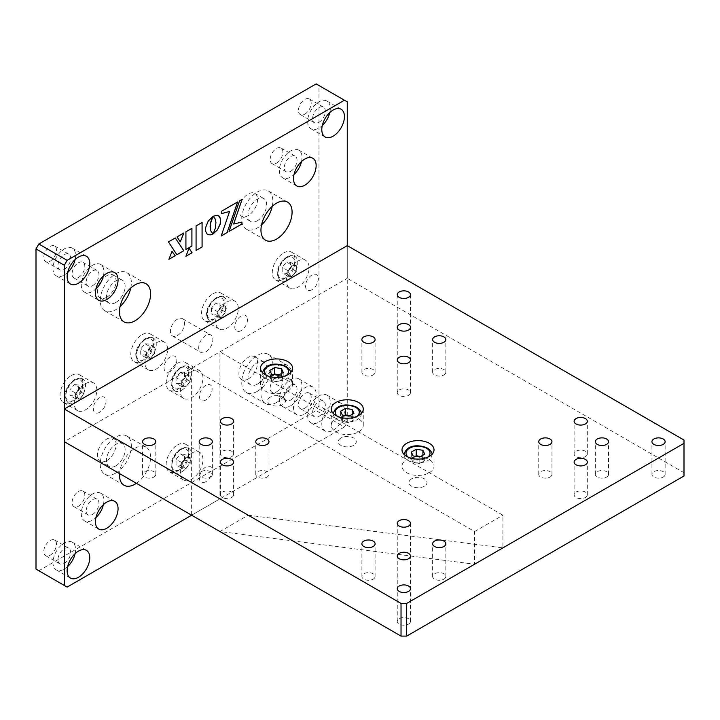<?xml version="1.0" encoding="UTF-8"?>
<svg xmlns="http://www.w3.org/2000/svg" width="720" height="720" viewBox="0 0 720 720"><rect width="100%" height="100%" fill="white"/><g stroke="black" fill="none" stroke-linecap="round" stroke-linejoin="round"><path stroke-width="0.54" stroke-dasharray="3.6 2.7" d="M205.785 351.837A10.008 5.778 120 0 0 212.319 343.017A10.008 5.778 120 0 0 210.78 334.998A10.008 5.778 120 0 0 205.785 335.493A10.008 5.778 120 0 0 199.242 344.313A10.008 5.778 120 0 0 200.781 352.332A10.008 5.778 120 0 0 205.785 351.837M177.489 335.493A10.008 5.778 120 0 0 184.023 326.682A10.008 5.778 120 0 0 182.484 318.663A10.008 5.778 120 0 0 177.489 319.158A10.008 5.778 120 0 0 170.946 327.978A10.008 5.778 120 0 0 172.485 335.988A10.008 5.778 120 0 0 177.489 335.493M142.11 334.674A16.011 9.243 -60 0 1 150.12 333.882A16.011 9.243 -60 0 1 152.568 346.716A16.011 9.243 -60 0 1 142.11 360.819A16.011 9.243 -60 0 1 134.109 361.611A16.011 9.243 -60 0 1 131.652 348.786A16.011 9.243 -60 0 1 142.11 334.674M156.258 342.846A16.011 9.243 -60 0 1 164.268 342.054A16.011 9.243 -60 0 1 166.716 354.879A16.011 9.243 -60 0 1 156.258 368.991A16.011 9.243 -60 0 1 148.257 369.783A16.011 9.243 -60 0 1 145.809 356.949A16.011 9.243 -60 0 1 156.258 342.846M71.37 375.525A16.011 9.243 -60 0 1 79.371 374.724A16.011 9.243 -60 0 1 81.828 387.558A16.011 9.243 -60 0 1 71.37 401.661A16.011 9.243 -60 0 1 63.369 402.453A16.011 9.243 -60 0 1 60.912 389.628A16.011 9.243 -60 0 1 71.37 375.525M85.518 383.688A16.011 9.243 -60 0 1 93.519 382.896A16.011 9.243 -60 0 1 95.976 395.721A16.011 9.243 -60 0 1 85.518 409.833A16.011 9.243 -60 0 1 77.517 410.625A16.011 9.243 -60 0 1 75.06 397.791A16.011 9.243 -60 0 1 85.518 383.688M283.599 252.99A16.011 9.243 -60 0 1 291.6 252.198A16.011 9.243 -60 0 1 294.057 265.023A16.011 9.243 -60 0 1 283.599 279.135A16.011 9.243 -60 0 1 275.598 279.927A16.011 9.243 -60 0 1 273.141 267.102A16.011 9.243 -60 0 1 283.599 252.99M297.747 261.162A16.011 9.243 -60 0 1 305.748 260.37A16.011 9.243 -60 0 1 308.205 273.195A16.011 9.243 -60 0 1 297.747 287.298A16.011 9.243 -60 0 1 289.746 288.09A16.011 9.243 -60 0 1 287.289 275.265A16.011 9.243 -60 0 1 297.747 261.162M212.859 293.832A16.011 9.243 -60 0 1 220.86 293.04A16.011 9.243 -60 0 1 223.317 305.874A16.011 9.243 -60 0 1 212.859 319.977A16.011 9.243 -60 0 1 204.849 320.769A16.011 9.243 -60 0 1 202.401 307.944A16.011 9.243 -60 0 1 212.859 293.832M227.007 302.004A16.011 9.243 -60 0 1 235.008 301.212A16.011 9.243 -60 0 1 237.465 314.037A16.011 9.243 -60 0 1 227.007 328.14A16.011 9.243 -60 0 1 218.997 328.941A16.011 9.243 -60 0 1 216.549 316.107A16.011 9.243 -60 0 1 227.007 302.004M177.489 363.267A16.011 9.243 -60 0 1 185.49 362.475A16.011 9.243 -60 0 1 187.938 375.3A16.011 9.243 -60 0 1 177.489 389.412A16.011 9.243 -60 0 1 169.479 390.204A16.011 9.243 -60 0 1 167.031 377.379A16.011 9.243 -60 0 1 177.489 363.267M191.637 371.439A16.011 9.243 -60 0 1 199.638 370.647A16.011 9.243 -60 0 1 202.086 383.472A16.011 9.243 -60 0 1 191.637 397.575A16.011 9.243 -60 0 1 183.627 398.367A16.011 9.243 -60 0 1 181.179 385.542A16.011 9.243 -60 0 1 191.637 371.439M177.489 444.96A16.011 9.243 -60 0 1 185.49 444.159A16.011 9.243 -60 0 1 187.938 456.993A16.011 9.243 -60 0 1 177.489 471.096A16.011 9.243 -60 0 1 169.479 471.888A16.011 9.243 -60 0 1 167.031 459.063A16.011 9.243 -60 0 1 177.489 444.96M191.637 453.123A16.011 9.243 -60 0 1 199.638 452.331A16.011 9.243 -60 0 1 202.086 465.156A16.011 9.243 -60 0 1 191.637 479.268A16.011 9.243 -60 0 1 183.627 480.06A16.011 9.243 -60 0 1 181.179 467.226A16.011 9.243 -60 0 1 191.637 453.123M318.969 416.367A9 5.202 120 0 0 324.855 408.429A9 5.202 120 0 0 323.469 401.22A9 5.202 120 0 0 318.969 401.661A9 5.202 120 0 0 313.083 409.599A9 5.202 120 0 0 314.469 416.808A9 5.202 120 0 0 318.969 416.367M304.821 408.195A9 5.202 120 0 0 310.707 400.266A9 5.202 120 0 0 309.321 393.048A9 5.202 120 0 0 304.821 393.498A9 5.202 120 0 0 298.935 401.427A9 5.202 120 0 0 300.321 408.645A9 5.202 120 0 0 304.821 408.195M333.117 430.254A16.011 9.243 120 0 0 343.575 416.151A16.011 9.243 120 0 0 341.118 403.317A16.011 9.243 120 0 0 333.117 404.109A16.011 9.243 120 0 0 322.659 418.221A16.011 9.243 120 0 0 325.116 431.046A16.011 9.243 120 0 0 333.117 430.254M318.969 422.082A16.011 9.243 120 0 0 329.427 407.979A16.011 9.243 120 0 0 326.97 395.154A16.011 9.243 120 0 0 318.969 395.946A16.011 9.243 120 0 0 308.511 410.049A16.011 9.243 120 0 0 310.968 422.874A16.011 9.243 120 0 0 318.969 422.082M304.821 413.919A16.011 9.243 120 0 0 315.279 399.807A16.011 9.243 120 0 0 312.822 386.982A16.011 9.243 120 0 0 304.821 387.774A16.011 9.243 120 0 0 294.363 401.877A16.011 9.243 120 0 0 296.82 414.711A16.011 9.243 120 0 0 304.821 413.919M290.673 405.747A16.011 9.243 120 0 0 301.131 391.644A16.011 9.243 120 0 0 298.674 378.81A16.011 9.243 120 0 0 290.673 379.611A16.011 9.243 120 0 0 280.215 393.714A16.011 9.243 120 0 0 282.672 406.539A16.011 9.243 120 0 0 290.673 405.747M290.673 400.032A9 5.202 120 0 0 296.559 392.094A9 5.202 120 0 0 295.173 384.876A9 5.202 120 0 0 290.673 385.326A9 5.202 120 0 0 284.787 393.264A9 5.202 120 0 0 286.173 400.473A9 5.202 120 0 0 290.673 400.032M276.525 391.86A9 5.202 120 0 0 282.402 383.922A9 5.202 120 0 0 281.025 376.713A9 5.202 120 0 0 276.525 377.154A9 5.202 120 0 0 270.639 385.092A9 5.202 120 0 0 272.025 392.31A9 5.202 120 0 0 276.525 391.86M301.491 161.559A16.011 9.243 120 0 0 298.674 150.093A16.011 9.243 120 0 0 290.673 150.885A16.011 9.243 120 0 0 280.215 164.988A16.011 9.243 120 0 0 282.672 177.813A16.011 9.243 120 0 0 290.673 177.021A16.011 9.243 120 0 0 294.003 174.519M290.673 171.306A9 5.202 120 0 0 296.559 163.368A9 5.202 120 0 0 295.173 156.159A9 5.202 120 0 0 290.673 156.6A9 5.202 120 0 0 284.787 164.538A9 5.202 120 0 0 286.173 171.756A9 5.202 120 0 0 290.673 171.306M276.525 163.134A9 5.202 120 0 0 282.402 155.205A9 5.202 120 0 0 281.025 147.987A9 5.202 120 0 0 276.525 148.437A9 5.202 120 0 0 270.639 156.366A9 5.202 120 0 0 272.025 163.584A9 5.202 120 0 0 276.525 163.134M329.787 112.545A16.011 9.243 120 0 0 326.97 101.079A16.011 9.243 120 0 0 318.969 101.871A16.011 9.243 120 0 0 308.511 115.974A16.011 9.243 120 0 0 310.968 128.808A16.011 9.243 120 0 0 318.969 128.016A16.011 9.243 120 0 0 322.299 125.514M318.969 122.292A9 5.202 120 0 0 324.855 114.363A9 5.202 120 0 0 323.469 107.145A9 5.202 120 0 0 318.969 107.595A9 5.202 120 0 0 313.083 115.524A9 5.202 120 0 0 314.469 122.742A9 5.202 120 0 0 318.969 122.292M304.821 114.129A9 5.202 120 0 0 310.707 106.191A9 5.202 120 0 0 309.321 98.973A9 5.202 120 0 0 304.821 99.423A9 5.202 120 0 0 298.935 107.361A9 5.202 120 0 0 300.321 114.57A9 5.202 120 0 0 304.821 114.129M75.114 259.578A16.011 9.243 120 0 0 72.297 248.112A16.011 9.243 120 0 0 64.296 248.904A16.011 9.243 120 0 0 53.838 263.016A16.011 9.243 120 0 0 56.295 275.841A16.011 9.243 120 0 0 64.296 275.049A16.011 9.243 120 0 0 67.626 272.547M64.296 269.325A9 5.202 120 0 0 70.182 261.396A9 5.202 120 0 0 68.796 254.178A9 5.202 120 0 0 64.296 254.628A9 5.202 120 0 0 58.419 262.557A9 5.202 120 0 0 59.796 269.775A9 5.202 120 0 0 64.296 269.325M50.148 261.162A9 5.202 120 0 0 56.034 253.224A9 5.202 120 0 0 54.648 246.006A9 5.202 120 0 0 50.148 246.456A9 5.202 120 0 0 44.262 254.394A9 5.202 120 0 0 45.648 261.603A9 5.202 120 0 0 50.148 261.162M103.41 275.913A16.011 9.243 120 0 0 100.593 264.447A16.011 9.243 120 0 0 92.592 265.248A16.011 9.243 120 0 0 82.134 279.351A16.011 9.243 120 0 0 84.591 292.176A16.011 9.243 120 0 0 92.592 291.384A16.011 9.243 120 0 0 95.922 288.882M92.592 285.669A9 5.202 120 0 0 98.478 277.731A9 5.202 120 0 0 97.092 270.513A9 5.202 120 0 0 92.592 270.963A9 5.202 120 0 0 86.715 278.901A9 5.202 120 0 0 88.092 286.11A9 5.202 120 0 0 92.592 285.669M78.444 277.497A9 5.202 120 0 0 84.33 269.559A9 5.202 120 0 0 82.944 262.35A9 5.202 120 0 0 78.444 262.791A9 5.202 120 0 0 72.567 270.729A9 5.202 120 0 0 73.944 277.947A9 5.202 120 0 0 78.444 277.497M103.41 504.639A16.011 9.243 120 0 0 100.593 493.173A16.011 9.243 120 0 0 92.592 493.965A16.011 9.243 120 0 0 82.134 508.068A16.011 9.243 120 0 0 84.591 520.902A16.011 9.243 120 0 0 92.592 520.11A16.011 9.243 120 0 0 95.922 517.608M92.592 514.386A9 5.202 120 0 0 98.478 506.457A9 5.202 120 0 0 97.092 499.239A9 5.202 120 0 0 92.592 499.689A9 5.202 120 0 0 86.715 507.618A9 5.202 120 0 0 88.092 514.836A9 5.202 120 0 0 92.592 514.386M78.444 506.223A9 5.202 120 0 0 84.33 498.285A9 5.202 120 0 0 82.944 491.067A9 5.202 120 0 0 78.444 491.517A9 5.202 120 0 0 72.567 499.455A9 5.202 120 0 0 73.944 506.664A9 5.202 120 0 0 78.444 506.223M75.114 553.653A16.011 9.243 120 0 0 72.297 542.187A16.011 9.243 120 0 0 64.296 542.979A16.011 9.243 120 0 0 53.838 557.082A16.011 9.243 120 0 0 56.295 569.907A16.011 9.243 120 0 0 64.296 569.115A16.011 9.243 120 0 0 67.626 566.613M64.296 563.4A9 5.202 120 0 0 70.182 555.462A9 5.202 120 0 0 68.796 548.253A9 5.202 120 0 0 64.296 548.694A9 5.202 120 0 0 58.419 556.632A9 5.202 120 0 0 59.796 563.85A9 5.202 120 0 0 64.296 563.4M50.148 555.228A9 5.202 120 0 0 56.034 547.299A9 5.202 120 0 0 54.648 540.081A9 5.202 120 0 0 50.148 540.531A9 5.202 120 0 0 44.262 548.46A9 5.202 120 0 0 45.648 555.678A9 5.202 120 0 0 50.148 555.228M276.525 402.48A22.014 12.708 120 0 0 290.907 383.085A22.014 12.708 120 0 0 287.532 365.445A22.014 12.708 120 0 0 276.525 366.534A22.014 12.708 120 0 0 262.143 385.929A22.014 12.708 120 0 0 265.518 403.569A22.014 12.708 120 0 0 276.525 402.48M257.283 391.374A22.014 12.708 120 0 0 271.665 371.97A22.014 12.708 120 0 0 268.29 354.339A22.014 12.708 120 0 0 257.283 355.428A22.014 12.708 120 0 0 242.901 374.823A22.014 12.708 120 0 0 246.276 392.463A22.014 12.708 120 0 0 257.283 391.374M257.283 384.183A13.203 7.623 120 0 0 265.905 372.546A13.203 7.623 120 0 0 263.889 361.962A13.203 7.623 120 0 0 257.283 362.619A13.203 7.623 120 0 0 248.652 374.256A13.203 7.623 120 0 0 250.677 384.831A13.203 7.623 120 0 0 257.283 384.183M248.229 378.954A13.203 7.623 120 0 0 256.851 367.317A13.203 7.623 120 0 0 254.826 356.733A13.203 7.623 120 0 0 248.229 357.39A13.203 7.623 120 0 0 239.598 369.027A13.203 7.623 120 0 0 241.623 379.611A13.203 7.623 120 0 0 248.229 378.954M272.25 206.325A22.014 12.708 120 0 0 268.29 190.962A22.014 12.708 120 0 0 257.283 192.051A22.014 12.708 120 0 0 242.901 211.446A22.014 12.708 120 0 0 246.276 229.086A22.014 12.708 120 0 0 257.283 227.997A22.014 12.708 120 0 0 261.558 224.838M257.283 220.806A13.203 7.623 120 0 0 265.905 209.169A13.203 7.623 120 0 0 263.889 198.585A13.203 7.623 120 0 0 257.283 199.242A13.203 7.623 120 0 0 248.652 210.879A13.203 7.623 120 0 0 250.677 221.463A13.203 7.623 120 0 0 257.283 220.806M239.004 208.404A13.203 7.623 120 0 0 241.623 216.234A13.203 7.623 120 0 0 248.229 215.577A13.203 7.623 120 0 0 256.851 203.94A13.203 7.623 120 0 0 254.826 193.365A13.203 7.623 120 0 0 248.229 194.013A13.203 7.623 120 0 0 241.461 201.276M130.761 288.009A22.014 12.708 120 0 0 126.801 272.646A22.014 12.708 120 0 0 115.794 273.744A22.014 12.708 120 0 0 101.421 293.139A22.014 12.708 120 0 0 104.796 310.77A22.014 12.708 120 0 0 115.794 309.681A22.014 12.708 120 0 0 120.078 306.522M115.794 302.49A13.203 7.623 120 0 0 124.425 290.853A13.203 7.623 120 0 0 122.4 280.278A13.203 7.623 120 0 0 115.794 280.926A13.203 7.623 120 0 0 107.172 292.563A13.203 7.623 120 0 0 109.197 303.147A13.203 7.623 120 0 0 115.794 302.49M106.74 297.27A13.203 7.623 120 0 0 115.371 285.624A13.203 7.623 120 0 0 113.346 275.049A13.203 7.623 120 0 0 106.74 275.697A13.203 7.623 120 0 0 98.118 287.334A13.203 7.623 120 0 0 100.143 297.918A13.203 7.623 120 0 0 106.74 297.27M136.395 483.309A22.014 12.708 120 0 0 149.661 463.896A22.014 12.708 120 0 0 146.043 447.129A22.014 12.708 120 0 0 135.036 448.218A22.014 12.708 120 0 0 119.538 473.58M115.794 473.058A22.014 12.708 120 0 0 130.176 453.663A22.014 12.708 120 0 0 126.801 436.023A22.014 12.708 120 0 0 115.794 437.112A22.014 12.708 120 0 0 101.421 456.507A22.014 12.708 120 0 0 104.796 474.147A22.014 12.708 120 0 0 115.794 473.058M115.794 465.867A13.203 7.623 120 0 0 124.425 454.23A13.203 7.623 120 0 0 122.4 443.646A13.203 7.623 120 0 0 115.794 444.303A13.203 7.623 120 0 0 107.172 455.94A13.203 7.623 120 0 0 109.197 466.524A13.203 7.623 120 0 0 115.794 465.867M106.74 460.638A13.203 7.623 120 0 0 115.371 449.001A13.203 7.623 120 0 0 113.346 438.417A13.203 7.623 120 0 0 106.74 439.074A13.203 7.623 120 0 0 98.118 450.711A13.203 7.623 120 0 0 100.143 461.295A13.203 7.623 120 0 0 106.74 460.638M316.143 83.898L347.265 101.871M318.969 405.747L316.143 410.652L344.439 426.987L347.265 422.082L318.969 405.747L318.969 85.536M347.265 422.082L347.265 245.637L347.265 278.316L64.296 441.684M248.229 515.205L502.902 547.875L502.902 515.205L219.933 351.837L219.933 498.87L248.229 515.205L219.933 531.54L474.606 564.219L474.606 531.54L191.637 368.172L191.637 515.205L344.439 426.987M38.826 570.753L316.143 410.652M241.371 201.438A13.203 7.623 120 0 0 239.031 208.242M172.008 251.307L168.912 259.299M212.958 216.369L208.764 220.23L206.019 225.702L205.578 231.174L207.657 234.441M170.406 371.439A9 5.202 -60 0 1 164.043 367.758A9 5.202 -60 0 1 170.406 356.733A9 5.202 -60 0 1 176.778 360.405A9 5.202 -60 0 1 170.406 371.439M99.666 412.281A9 5.202 -60 0 1 93.303 408.6A9 5.202 -60 0 1 99.666 397.575A9 5.202 -60 0 1 106.038 401.256A9 5.202 -60 0 1 99.666 412.281M311.895 289.755A9 5.202 -60 0 1 305.532 286.074A9 5.202 -60 0 1 311.895 275.049A9 5.202 -60 0 1 318.258 278.721A9 5.202 -60 0 1 311.895 289.755M241.155 330.597A9 5.202 -60 0 1 234.783 326.916A9 5.202 -60 0 1 241.155 315.891A9 5.202 -60 0 1 247.518 319.563A9 5.202 -60 0 1 241.155 330.597M205.785 400.032A9 5.202 -60 0 1 199.413 396.351A9 5.202 -60 0 1 205.785 385.326A9 5.202 -60 0 1 212.148 388.998A9 5.202 -60 0 1 205.785 400.032M205.785 481.716A9 5.202 -60 0 1 199.413 478.035A9 5.202 -60 0 1 205.785 467.01A9 5.202 -60 0 1 212.148 470.691A9 5.202 -60 0 1 205.785 481.716M202.068 222.48L196.047 225.927L196.074 250.416M218.484 215.712L216.036 215.208L213.057 216.234L215.28 219.294L215.955 223.407L215.28 228.303L213.129 233.838M183.798 233.028L177.039 236.898L180.243 241.83M175.239 237.969L168.426 241.875L176.859 254.709M189.036 248.166L185.922 256.275M191.898 228.357L185.895 231.786L185.922 249.48M242.082 199.386L239.481 200.853L229.068 231.39M241.857 222.111L233.649 223.983M229.509 211.509L221.238 235.908M237.6 201.969L221.436 211.266L221.472 213.606M287.847 391.041A16.011 9.243 0 0 0 292.527 384.507A16.011 9.243 0 0 0 282.654 375.966A16.011 9.243 0 0 0 265.203 377.973A16.011 9.243 0 0 0 260.514 384.507A16.011 9.243 0 0 0 270.396 393.048A16.011 9.243 0 0 0 287.847 391.041M358.587 431.883A16.011 9.243 0 0 0 363.276 425.349A16.011 9.243 0 0 0 353.394 416.808A16.011 9.243 0 0 0 335.952 418.815A16.011 9.243 0 0 0 331.263 425.349A16.011 9.243 0 0 0 341.145 433.89A16.011 9.243 0 0 0 358.587 431.883M429.327 472.725A16.011 9.243 0 0 0 434.016 466.191A16.011 9.243 0 0 0 424.134 457.65A16.011 9.243 0 0 0 406.692 459.657A16.011 9.243 0 0 0 402.003 466.191A16.011 9.243 0 0 0 411.885 474.732A16.011 9.243 0 0 0 429.327 472.725M663.201 477.054A6.606 3.816 0 0 0 665.136 474.363A6.606 3.816 0 0 0 661.059 470.835A6.606 3.816 0 0 0 653.868 471.663A6.606 3.816 0 0 0 651.933 474.363A6.606 3.816 0 0 0 656.01 477.882A6.606 3.816 0 0 0 663.201 477.054M606.609 477.054A6.606 3.816 0 0 0 608.544 474.363A6.606 3.816 0 0 0 604.467 470.835A6.606 3.816 0 0 0 597.267 471.663A6.606 3.816 0 0 0 595.332 474.363A6.606 3.816 0 0 0 599.409 477.882A6.606 3.816 0 0 0 606.609 477.054M408.528 362.7A6.606 3.816 0 0 0 410.463 360A6.606 3.816 0 0 0 406.386 356.481A6.606 3.816 0 0 0 399.195 357.309A6.606 3.816 0 0 0 397.26 360A6.606 3.816 0 0 0 401.337 363.519A6.606 3.816 0 0 0 408.528 362.7M408.528 330.021A6.606 3.816 0 0 0 410.463 327.33A6.606 3.816 0 0 0 406.386 323.802A6.606 3.816 0 0 0 399.195 324.63A6.606 3.816 0 0 0 397.26 327.33A6.606 3.816 0 0 0 401.337 330.849A6.606 3.816 0 0 0 408.528 330.021M153.855 477.054A6.606 3.816 0 0 0 155.79 474.363A6.606 3.816 0 0 0 151.713 470.835A6.606 3.816 0 0 0 144.522 471.663A6.606 3.816 0 0 0 142.587 474.363A6.606 3.816 0 0 0 146.664 477.882A6.606 3.816 0 0 0 153.855 477.054M210.447 477.054A6.606 3.816 0 0 0 212.382 474.363A6.606 3.816 0 0 0 208.305 470.835A6.606 3.816 0 0 0 201.114 471.663A6.606 3.816 0 0 0 199.179 474.363A6.606 3.816 0 0 0 203.256 477.882A6.606 3.816 0 0 0 210.447 477.054M408.528 591.417A6.606 3.816 0 0 0 410.463 588.717A6.606 3.816 0 0 0 406.386 585.198A6.606 3.816 0 0 0 399.195 586.026A6.606 3.816 0 0 0 397.26 588.717A6.606 3.816 0 0 0 401.337 592.245A6.606 3.816 0 0 0 408.528 591.417M408.528 624.087A6.606 3.816 0 0 0 410.463 621.396A6.606 3.816 0 0 0 406.386 617.877A6.606 3.816 0 0 0 399.195 618.696A6.606 3.816 0 0 0 397.26 621.396A6.606 3.816 0 0 0 401.337 624.915A6.606 3.816 0 0 0 408.528 624.087M550.017 477.054A6.606 3.816 0 0 0 551.952 474.363A6.606 3.816 0 0 0 547.875 470.835A6.606 3.816 0 0 0 540.675 471.663A6.606 3.816 0 0 0 538.74 474.363A6.606 3.816 0 0 0 542.817 477.882A6.606 3.816 0 0 0 550.017 477.054M408.528 395.37A6.606 3.816 0 0 0 410.463 392.679A6.606 3.816 0 0 0 406.386 389.151A6.606 3.816 0 0 0 399.195 389.979A6.606 3.816 0 0 0 397.26 392.679A6.606 3.816 0 0 0 401.337 396.198A6.606 3.816 0 0 0 408.528 395.37M267.048 477.054A6.606 3.816 0 0 0 268.983 474.363A6.606 3.816 0 0 0 264.906 470.835A6.606 3.816 0 0 0 257.706 471.663A6.606 3.816 0 0 0 255.771 474.363A6.606 3.816 0 0 0 259.848 477.882A6.606 3.816 0 0 0 267.048 477.054M408.528 558.738A6.606 3.816 0 0 0 410.463 556.047A6.606 3.816 0 0 0 406.386 552.528A6.606 3.816 0 0 0 399.195 553.347A6.606 3.816 0 0 0 397.26 556.047A6.606 3.816 0 0 0 401.337 559.566A6.606 3.816 0 0 0 408.528 558.738M585.387 497.475A6.606 3.816 0 0 0 587.322 494.784A6.606 3.816 0 0 0 583.245 491.256A6.606 3.816 0 0 0 576.045 492.084A6.606 3.816 0 0 0 574.11 494.784A6.606 3.816 0 0 0 578.187 498.303A6.606 3.816 0 0 0 585.387 497.475M373.158 374.949A6.606 3.816 0 0 0 375.093 372.258A6.606 3.816 0 0 0 371.016 368.73A6.606 3.816 0 0 0 363.816 369.558A6.606 3.816 0 0 0 361.89 372.258A6.606 3.816 0 0 0 365.958 375.777A6.606 3.816 0 0 0 373.158 374.949M443.898 579.159A6.606 3.816 0 0 0 445.833 576.468A6.606 3.816 0 0 0 441.756 572.949A6.606 3.816 0 0 0 434.565 573.768A6.606 3.816 0 0 0 432.63 576.468A6.606 3.816 0 0 0 436.707 579.987A6.606 3.816 0 0 0 443.898 579.159M231.669 456.633A6.606 3.816 0 0 0 233.604 453.942A6.606 3.816 0 0 0 229.527 450.414A6.606 3.816 0 0 0 222.336 451.242A6.606 3.816 0 0 0 220.401 453.942A6.606 3.816 0 0 0 224.478 457.461A6.606 3.816 0 0 0 231.669 456.633M585.387 456.633A6.606 3.816 0 0 0 587.322 453.942A6.606 3.816 0 0 0 583.245 450.414A6.606 3.816 0 0 0 576.045 451.242A6.606 3.816 0 0 0 574.11 453.942A6.606 3.816 0 0 0 578.187 457.461A6.606 3.816 0 0 0 585.387 456.633M443.898 374.949A6.606 3.816 0 0 0 445.833 372.258A6.606 3.816 0 0 0 441.756 368.73A6.606 3.816 0 0 0 434.565 369.558A6.606 3.816 0 0 0 432.63 372.258A6.606 3.816 0 0 0 436.707 375.777A6.606 3.816 0 0 0 443.898 374.949M231.669 497.475A6.606 3.816 0 0 0 233.604 494.784A6.606 3.816 0 0 0 229.527 491.256A6.606 3.816 0 0 0 222.336 492.084A6.606 3.816 0 0 0 220.401 494.784A6.606 3.816 0 0 0 224.478 498.303A6.606 3.816 0 0 0 231.669 497.475M373.158 579.159A6.606 3.816 0 0 0 375.093 576.468A6.606 3.816 0 0 0 371.016 572.949A6.606 3.816 0 0 0 363.816 573.768A6.606 3.816 0 0 0 361.89 576.468A6.606 3.816 0 0 0 365.958 579.987A6.606 3.816 0 0 0 373.158 579.159M684 440.055L684 475.992M684 472.725L347.265 278.316M270.153 397.17A9 5.202 0 0 0 270.153 404.523A9 5.202 0 0 0 282.888 404.523A9 5.202 0 0 0 282.888 397.17A9 5.202 0 0 0 270.153 397.17M340.902 438.012A9 5.202 0 0 0 340.902 445.365A9 5.202 0 0 0 353.637 445.365A9 5.202 0 0 0 353.637 438.012A9 5.202 0 0 0 340.902 438.012M411.642 478.854A9 5.202 0 0 0 411.642 486.207A9 5.202 0 0 0 424.377 486.207A9 5.202 0 0 0 424.377 478.854A9 5.202 0 0 0 411.642 478.854M474.606 564.219L502.902 547.875M474.606 531.54L502.902 515.205M191.637 515.205L219.933 498.87M279.108 374.841A6.003 3.465 180 0 1 280.773 375.525A6.003 3.465 180 0 1 280.773 380.421A6.003 3.465 180 0 1 272.277 380.421A6.003 3.465 180 0 1 274.491 374.715M286.425 367.353A14.004 8.082 180 0 1 290.529 373.068A14.004 8.082 180 0 1 281.88 380.538A14.004 8.082 180 0 1 266.616 378.792A14.004 8.082 180 0 1 262.521 373.068A14.004 8.082 180 0 1 271.161 365.598A14.004 8.082 180 0 1 286.425 367.353M278.316 375.3L278.316 381.834L271.62 380.799L271.62 374.265M271.62 380.799L269.829 376.938L269.829 370.404M279.189 374.796L281.421 375.138L281.421 373.509M281.421 375.138L283.221 379.008L283.221 372.474M269.829 376.938L273.852 374.616M349.857 415.683A6.003 3.465 180 0 1 351.513 416.367A6.003 3.465 180 0 1 351.513 421.263A6.003 3.465 180 0 1 343.026 421.263A6.003 3.465 180 0 1 345.231 415.557M357.174 408.195A14.004 8.082 180 0 1 361.269 413.91A14.004 8.082 180 0 1 352.629 421.38A14.004 8.082 180 0 1 337.365 419.634A14.004 8.082 180 0 1 333.261 413.91A14.004 8.082 180 0 1 341.91 406.44A14.004 8.082 180 0 1 357.174 408.195M349.938 415.638L352.17 415.989L353.961 419.85L349.056 422.676L342.369 421.641L342.369 415.107M342.369 421.641L340.569 417.78L340.569 411.246M349.056 422.676L349.056 416.142M353.961 419.85L353.961 413.316M352.17 415.989L352.17 414.351M340.569 417.78L344.601 415.458M420.597 456.534A6.003 3.465 180 0 1 422.253 457.209A6.003 3.465 180 0 1 422.253 462.105A6.003 3.465 180 0 1 413.766 462.105A6.003 3.465 180 0 1 415.98 456.399M427.914 449.037A14.004 8.082 180 0 1 432.018 454.752A14.004 8.082 180 0 1 423.369 462.231A14.004 8.082 180 0 1 408.105 460.476A14.004 8.082 180 0 1 404.001 454.752A14.004 8.082 180 0 1 412.65 447.282A14.004 8.082 180 0 1 427.914 449.037M420.678 456.48L422.91 456.831L424.701 460.692L419.805 463.527L413.109 462.483L413.109 455.949M413.109 462.483L411.318 458.622L411.318 452.088M419.805 463.527L419.805 456.984M424.701 460.692L424.701 454.158M422.91 456.831L422.91 455.193M411.318 458.622L415.341 456.3M146.358 361.638A14.004 8.091 120 0 0 155.511 349.29A14.004 8.091 120 0 0 153.36 338.067A14.004 8.091 120 0 0 146.358 338.76A14.004 8.091 120 0 0 137.205 351.108A14.004 8.091 120 0 0 139.356 362.331A14.004 8.091 120 0 0 146.358 361.638M144.945 355.041L149.184 349.758L149.184 344.106L144.945 343.719L140.697 349.002L140.697 354.663L144.945 355.041L150.606 358.308L154.845 353.025L149.184 349.758M154.845 353.025L154.845 347.373L149.184 344.106M154.845 347.373L150.606 346.986L144.945 343.719M150.606 346.986L146.358 352.269L140.697 349.002M146.358 352.269L146.358 357.93L140.697 354.663M146.358 357.93L150.606 358.308M152.721 355.671A6.003 3.465 120 0 0 154.845 350.199M79.857 387.837L75.618 393.111L75.618 398.772L79.857 399.15L81.981 396.513A6.003 3.465 -60 0 1 79.857 398.394A6.003 3.465 -60 0 1 77.742 398.961A6.003 3.465 -60 0 1 75.618 395.946A6.003 3.465 -60 0 1 77.742 390.474A6.003 3.465 -60 0 1 79.857 388.593A6.003 3.465 -60 0 1 81.981 388.026A6.003 3.465 -60 0 1 84.105 391.041L84.105 388.215L79.857 387.837L74.205 384.561L69.957 389.844L69.957 395.505L74.205 395.883L78.444 390.6L78.444 384.948L74.205 384.561M75.618 402.48A14.004 8.091 120 0 0 84.762 390.132A14.004 8.091 120 0 0 82.62 378.909A14.004 8.091 120 0 0 75.618 379.602A14.004 8.091 120 0 0 66.465 391.95A14.004 8.091 120 0 0 68.616 403.173A14.004 8.091 120 0 0 75.618 402.48M79.857 399.15L74.205 395.883M84.105 393.867L84.105 391.041A6.003 3.465 120 0 1 81.981 396.513L84.105 393.867L78.444 390.6M84.105 388.215L78.444 384.948M75.618 393.111L69.957 389.844M75.618 398.772L69.957 395.505M217.098 320.796A14.004 8.091 120 0 0 226.251 308.448A14.004 8.091 120 0 0 224.1 297.225A14.004 8.091 120 0 0 217.098 297.918A14.004 8.091 120 0 0 207.954 310.266A14.004 8.091 120 0 0 210.096 321.489A14.004 8.091 120 0 0 217.098 320.796M211.437 308.16L211.437 313.821L215.685 314.199L219.933 308.916L219.933 303.255L215.685 302.877L211.437 308.16L217.098 311.427L217.098 317.088L211.437 313.821M217.098 317.088L221.346 317.466L225.594 312.183L225.594 306.522L221.346 306.144L215.685 302.877M221.346 306.144L217.098 311.427M225.594 306.522L219.933 303.255M225.594 312.183L219.933 308.916M221.346 317.466L215.685 314.199M219.222 317.277A6.003 3.465 -60 0 1 217.098 314.253M181.728 390.222A14.004 8.091 120 0 0 190.881 377.883A14.004 8.091 120 0 0 188.73 366.66A14.004 8.091 120 0 0 181.728 367.353A14.004 8.091 120 0 0 172.575 379.692A14.004 8.091 120 0 0 174.726 390.915A14.004 8.091 120 0 0 181.728 390.222M180.315 372.312L176.067 377.595L176.067 383.256L180.315 383.634L184.563 378.351L184.563 372.69L180.315 372.312L185.976 375.579L181.728 380.862L176.067 377.595M181.728 380.862L181.728 386.523L185.976 386.901L190.215 381.618L190.215 375.957L184.563 372.69M190.215 375.957L185.976 375.579M190.215 381.618L184.563 378.351M185.976 386.901L180.315 383.634M181.728 386.523L176.067 383.256M181.728 471.915A14.004 8.091 120 0 0 190.881 459.567A14.004 8.091 120 0 0 188.73 448.344A14.004 8.091 120 0 0 181.728 449.037A14.004 8.091 120 0 0 172.575 461.385A14.004 8.091 120 0 0 174.726 472.608A14.004 8.091 120 0 0 181.728 471.915M184.563 460.035L184.563 454.383L180.315 453.996L176.067 459.279L176.067 464.94L180.315 465.318L184.563 460.035L190.215 463.302L190.215 457.65L184.563 454.383M181.728 465.381A6.003 3.465 -60 0 1 183.852 459.909L181.728 462.546L181.728 468.207L185.976 468.585L180.315 465.318M185.976 468.585L190.215 463.302M190.215 457.65L185.976 457.263L180.315 453.996M185.976 457.263L183.852 459.909M181.728 462.546L176.067 459.279M181.728 468.207L176.067 464.94M188.1 457.461A6.003 3.465 -60 0 1 190.215 460.476M292.086 265.302L287.847 270.585L287.847 276.246L292.086 276.624L294.21 273.987A6.003 3.465 -60 0 1 292.086 275.868A6.003 3.465 -60 0 1 289.962 276.435A6.003 3.465 -60 0 1 287.847 273.411A6.003 3.465 -60 0 1 289.962 267.948A6.003 3.465 -60 0 1 292.086 266.067A6.003 3.465 -60 0 1 294.21 265.491L292.086 265.302L286.425 262.035L282.186 267.318L282.186 272.979L286.425 273.357L290.673 268.074L290.673 262.413L286.425 262.035M287.847 279.945A14.004 8.091 120 0 0 296.991 267.606A14.004 8.091 120 0 0 294.849 256.383A14.004 8.091 120 0 0 287.847 257.076A14.004 8.091 120 0 0 278.694 269.424A14.004 8.091 120 0 0 280.836 280.647A14.004 8.091 120 0 0 287.847 279.945M287.847 270.585L282.186 267.318M287.847 276.246L282.186 272.979M296.334 265.68L294.21 265.491A6.003 3.465 -60 0 1 296.334 268.515A6.003 3.465 120 0 1 294.21 273.987L296.334 271.341L296.334 265.68L290.673 262.413M296.334 271.341L290.673 268.074M292.086 276.624L286.425 273.357M266.823 375.525A12.006 6.93 0 0 0 268.038 376.335A12.006 6.93 0 0 0 286.227 375.525M337.563 416.367A12.006 6.93 0 0 0 338.778 417.177A12.006 6.93 0 0 0 356.967 416.367M408.312 457.209A12.006 6.93 0 0 0 409.518 458.019A12.006 6.93 0 0 0 427.707 457.209M144.945 339.579A12.006 6.93 -60 0 1 153.432 344.484A12.006 6.93 -60 0 1 144.945 359.181A12.006 6.93 -60 0 1 136.458 354.285A12.006 6.93 -60 0 1 144.945 339.579M74.205 380.421A12.006 6.93 -60 0 1 82.692 385.326A12.006 6.93 -60 0 1 74.205 400.023A12.006 6.93 -60 0 1 65.709 395.127A12.006 6.93 -60 0 1 74.205 380.421M215.685 298.737A12.006 6.93 -60 0 1 224.172 303.642A12.006 6.93 -60 0 1 215.685 318.339A12.006 6.93 -60 0 1 207.198 313.443A12.006 6.93 -60 0 1 215.685 298.737M180.315 368.172A12.006 6.93 -60 0 1 188.802 373.068A12.006 6.93 -60 0 1 180.315 387.774A12.006 6.93 -60 0 1 171.828 382.878A12.006 6.93 -60 0 1 180.315 368.172M180.315 449.856A12.006 6.93 -60 0 1 188.802 454.761A12.006 6.93 -60 0 1 180.315 469.458A12.006 6.93 -60 0 1 171.828 464.562A12.006 6.93 -60 0 1 180.315 449.856M286.425 257.895A12.006 6.93 -60 0 1 294.921 262.791A12.006 6.93 -60 0 1 286.425 277.497A12.006 6.93 -60 0 1 277.938 272.601A12.006 6.93 -60 0 1 286.425 257.895M182.484 318.663L210.78 334.998M164.268 342.054L150.12 333.882M93.519 382.896L79.371 374.724M305.748 260.37L291.6 252.198M235.008 301.212L220.86 293.04M199.638 370.647L185.49 362.475M199.638 452.331L185.49 444.159M309.321 393.048L323.469 401.22M326.97 395.154L341.118 403.317M298.674 378.81L312.822 386.982M281.025 376.713L295.173 384.876M298.674 150.093L312.822 158.256M281.025 147.987L295.173 156.159M326.97 101.079L341.118 109.251M309.321 98.973L323.469 107.145M72.297 248.112L86.445 256.284M54.648 246.006L68.796 254.178M100.593 264.447L114.75 272.619M82.944 262.35L97.092 270.513M100.593 493.173L114.75 501.345M82.944 491.067L97.092 499.239M72.297 542.187L86.445 550.35M54.648 540.081L68.796 548.253M268.29 354.339L287.532 365.445M254.826 356.733L263.889 361.962M268.29 190.962L287.532 202.077M254.826 193.365L263.889 198.585M126.801 272.646L146.043 283.761M113.346 275.049L122.4 280.278M126.801 436.023L146.043 447.129M113.346 438.417L122.4 443.646M100.143 461.295L109.197 466.524M104.796 474.147L124.038 485.253M100.143 297.918L109.197 303.147M104.796 310.77L124.038 321.885M241.623 216.234L250.677 221.463M246.276 229.086L265.518 240.192M241.623 379.611L250.677 384.831M246.276 392.463L265.518 403.569M45.648 555.678L59.796 563.85M56.295 569.907L70.443 578.079M73.944 506.664L88.092 514.836M84.591 520.902L98.739 529.065M73.944 277.947L88.092 286.11M84.591 292.176L98.739 300.348M45.648 261.603L59.796 269.775M56.295 275.841L70.443 284.004M300.321 114.57L314.469 122.742M310.968 128.808L325.116 136.971M272.025 163.584L286.173 171.756M282.672 177.813L296.82 185.985M272.025 392.31L286.173 400.473M282.672 406.539L296.82 414.711M310.968 422.874L325.116 431.046M300.321 408.645L314.469 416.808M183.627 480.06L169.479 471.888M183.627 398.367L169.479 390.204M218.997 328.941L204.849 320.769M289.746 288.09L275.598 279.927M77.517 410.625L63.369 402.453M148.257 369.783L134.109 361.611M172.485 335.988L200.781 352.332M292.527 384.507L292.527 368.172M363.276 425.349L363.276 409.014M434.016 466.191L434.016 449.856M665.136 474.363L665.136 441.684M608.544 474.363L608.544 441.684M410.463 392.679L410.463 294.651M155.79 474.363L155.79 441.684M212.382 474.363L212.382 441.684M410.463 621.396L410.463 523.368M551.952 474.363L551.952 441.684M268.983 474.363L268.983 441.684M587.322 494.784L587.322 462.105M375.093 372.258L375.093 339.579M445.833 576.468L445.833 543.789M233.604 453.942L233.604 421.263M587.322 453.942L587.322 421.263M445.833 372.258L445.833 339.579M233.604 494.784L233.604 462.105M375.093 576.468L375.093 543.789M361.89 576.468L361.89 543.789M220.401 494.784L220.401 462.105M432.63 372.258L432.63 339.579M574.11 453.942L574.11 421.263M220.401 453.942L220.401 421.263M432.63 576.468L432.63 543.789M361.89 372.258L361.89 339.579M574.11 494.784L574.11 462.105M397.26 621.396L397.26 523.368M255.771 474.363L255.771 441.684M397.26 392.679L397.26 294.651M538.74 474.363L538.74 441.684M199.179 474.363L199.179 441.684M142.587 474.363L142.587 441.684M595.332 474.363L595.332 441.684M651.933 474.363L651.933 441.684M402.003 466.191L402.003 449.856M331.263 425.349L331.263 409.014M260.514 384.507L260.514 368.172M139.356 362.331C131.175 354.663 138.726 343.17 145.359 338.661C147.465 337.095 150.129 336.897 153.36 338.067M68.616 403.173C60.435 395.505 67.986 384.012 74.619 379.503C76.725 377.937 79.389 377.739 82.62 378.909M210.096 321.489C201.924 313.821 209.466 302.328 216.099 297.819C218.205 296.253 220.878 296.055 224.1 297.225M174.726 390.915C166.545 383.247 174.096 371.754 180.729 367.254C182.835 365.679 185.508 365.481 188.73 366.66M174.726 472.608C166.545 464.94 174.096 453.447 180.729 448.938C182.835 447.372 185.508 447.174 188.73 448.344M280.836 280.647C272.664 272.979 280.215 261.477 286.839 256.977C288.954 255.402 291.618 255.204 294.849 256.383"/><path stroke-width="1.08" d="M304.821 185.193A16.011 9.243 120 0 0 315.279 171.09A16.011 9.243 120 0 0 312.822 158.256A16.011 9.243 120 0 0 304.821 159.057A16.011 9.243 120 0 0 294.363 173.16A16.011 9.243 120 0 0 296.82 185.985A16.011 9.243 120 0 0 304.821 185.193M294.003 174.519A16.011 9.243 120 0 0 301.491 161.559M333.117 136.179A16.011 9.243 120 0 0 343.575 122.076A16.011 9.243 120 0 0 341.118 109.251A16.011 9.243 120 0 0 333.117 110.043A16.011 9.243 120 0 0 322.659 124.146A16.011 9.243 120 0 0 325.116 136.971A16.011 9.243 120 0 0 333.117 136.179M322.299 125.514A16.011 9.243 120 0 0 329.787 112.545M78.444 283.212A16.011 9.243 120 0 0 88.902 269.109A16.011 9.243 120 0 0 86.445 256.284A16.011 9.243 120 0 0 78.444 257.076A16.011 9.243 120 0 0 67.986 271.179A16.011 9.243 120 0 0 70.443 284.004A16.011 9.243 120 0 0 78.444 283.212M67.626 272.547A16.011 9.243 120 0 0 75.114 259.578M106.74 299.556A16.011 9.243 120 0 0 117.198 285.444A16.011 9.243 120 0 0 114.75 272.619A16.011 9.243 120 0 0 106.74 273.411A16.011 9.243 120 0 0 96.282 287.514A16.011 9.243 120 0 0 98.739 300.348A16.011 9.243 120 0 0 106.74 299.556M95.922 288.882A16.011 9.243 120 0 0 103.41 275.913M106.74 528.273A16.011 9.243 120 0 0 117.198 514.17A16.011 9.243 120 0 0 114.75 501.345A16.011 9.243 120 0 0 106.74 502.137A16.011 9.243 120 0 0 96.282 516.24A16.011 9.243 120 0 0 98.739 529.065A16.011 9.243 120 0 0 106.74 528.273M95.922 517.608A16.011 9.243 120 0 0 103.41 504.639M78.444 577.287A16.011 9.243 120 0 0 88.902 563.184A16.011 9.243 120 0 0 86.445 550.35A16.011 9.243 120 0 0 78.444 551.151A16.011 9.243 120 0 0 67.986 565.254A16.011 9.243 120 0 0 70.443 578.079A16.011 9.243 120 0 0 78.444 577.287M67.626 566.613A16.011 9.243 120 0 0 75.114 553.653M276.525 239.103A22.014 12.708 120 0 0 290.907 219.708A22.014 12.708 120 0 0 287.532 202.077A22.014 12.708 120 0 0 276.525 203.166A22.014 12.708 120 0 0 262.143 222.561A22.014 12.708 120 0 0 265.518 240.192A22.014 12.708 120 0 0 276.525 239.103M261.558 224.838A22.014 12.708 120 0 0 272.25 206.325M135.036 320.787A22.014 12.708 120 0 0 149.418 301.392A22.014 12.708 120 0 0 146.043 283.761A22.014 12.708 120 0 0 135.036 284.85A22.014 12.708 120 0 0 120.663 304.245A22.014 12.708 120 0 0 124.038 321.885A22.014 12.708 120 0 0 135.036 320.787M120.078 306.522A22.014 12.708 120 0 0 130.761 288.009M119.538 473.58A22.014 12.708 120 0 0 124.038 485.253A22.014 12.708 120 0 0 135.036 484.164A22.014 12.708 120 0 0 136.395 483.309M67.131 260.343L64.296 265.248L36 248.904L38.826 244.008L67.131 260.343L344.439 100.242L316.143 83.898L38.826 244.008M347.265 245.637L64.296 409.014L64.296 441.684L401.031 636.102L401.031 603.423L406.692 603.423L406.692 636.102L684 475.992L684 440.055L347.265 245.637L347.265 101.871L344.439 100.242M67.131 587.088L36 569.115L67.131 587.088L191.637 515.205L219.933 531.54M36 248.904L36 569.115M64.296 265.248L64.296 585.459M168.912 259.299L175.149 255.699L172.026 251.343L168.894 259.344L175.176 255.717L172.035 251.325M210.78 230.904L210.402 223.767L213.012 216.333L208.206 221.094L205.605 227.637L205.605 231.192L207.18 234.108L210.06 234.936L213.021 233.946L210.78 230.904L210.105 226.782L210.78 221.895L212.958 216.369M207.666 234.45L210.087 234.954L213.048 233.964L210.807 230.922M229.545 211.5L221.22 235.953L227.187 232.506L237.645 201.942L221.472 211.284L221.472 213.633L229.545 211.5M229.05 231.426L241.893 224.019L241.893 222.102L233.64 224.01L242.118 199.359L239.508 200.862L229.05 231.426M185.922 231.804L185.922 249.507L191.925 246.042L191.925 228.339L185.922 231.804M185.904 256.32L192.06 252.765L189.045 248.148L185.904 256.32M183.807 250.731L175.257 237.96L168.453 241.884L176.877 254.736L183.807 250.731M177.066 236.916L180.261 241.866L183.843 233.001L177.066 236.916M215.946 222.426L215.307 228.321L213.102 233.883L217.368 229.959L220.401 223.497L220.401 218.241L218.997 216.054L217.368 215.289L213.084 216.252L215.064 218.727L215.946 222.426M196.074 225.945L196.074 250.452L202.095 246.969L202.095 222.462L196.074 225.945M196.074 250.416L202.068 246.96L202.068 222.48M213.129 233.838L217.341 229.941L220.113 224.442L220.563 218.961L218.484 215.712M180.243 241.83L183.798 233.028M176.859 254.709L183.78 250.713L175.239 237.969M185.922 256.275L192.024 252.756L189.036 248.166M185.922 249.48L191.898 246.033L191.898 228.357M229.068 231.39L241.857 224.001L241.857 222.111M233.649 223.983L242.082 199.386M229.518 211.482L221.472 213.606M221.238 235.908L227.151 232.488L237.6 201.969M287.847 374.706A16.011 9.243 0 0 0 292.527 368.172A16.011 9.243 0 0 0 282.654 359.631A16.011 9.243 0 0 0 265.203 361.638A16.011 9.243 0 0 0 260.514 368.172A16.011 9.243 0 0 0 270.396 376.704A16.011 9.243 0 0 0 287.847 374.706M358.587 415.548A16.011 9.243 0 0 0 363.276 409.014A16.011 9.243 0 0 0 353.394 400.473A16.011 9.243 0 0 0 335.952 402.48A16.011 9.243 0 0 0 331.263 409.014A16.011 9.243 0 0 0 341.145 417.546A16.011 9.243 0 0 0 358.587 415.548M429.327 456.39A16.011 9.243 0 0 0 434.016 449.856A16.011 9.243 0 0 0 424.134 441.315A16.011 9.243 0 0 0 406.692 443.322A16.011 9.243 0 0 0 402.003 449.856A16.011 9.243 0 0 0 411.885 458.397A16.011 9.243 0 0 0 429.327 456.39M663.201 444.384A6.606 3.816 0 0 0 665.136 441.684A6.606 3.816 0 0 0 661.059 438.165A6.606 3.816 0 0 0 653.868 438.993A6.606 3.816 0 0 0 651.933 441.684A6.606 3.816 0 0 0 656.01 445.212A6.606 3.816 0 0 0 663.201 444.384M606.609 444.384A6.606 3.816 0 0 0 608.544 441.684A6.606 3.816 0 0 0 604.467 438.165A6.606 3.816 0 0 0 597.267 438.993A6.606 3.816 0 0 0 595.332 441.684A6.606 3.816 0 0 0 599.409 445.212A6.606 3.816 0 0 0 606.609 444.384M408.528 330.021A6.606 3.816 0 0 0 410.463 327.33A6.606 3.816 0 0 0 406.386 323.802A6.606 3.816 0 0 0 399.195 324.63A6.606 3.816 0 0 0 397.26 327.33A6.606 3.816 0 0 0 401.337 330.849A6.606 3.816 0 0 0 408.528 330.021M408.528 297.351A6.606 3.816 0 0 0 410.463 294.651A6.606 3.816 0 0 0 406.386 291.132A6.606 3.816 0 0 0 399.195 291.96A6.606 3.816 0 0 0 397.26 294.651A6.606 3.816 0 0 0 401.337 298.17A6.606 3.816 0 0 0 408.528 297.351M153.855 444.384A6.606 3.816 0 0 0 155.79 441.684A6.606 3.816 0 0 0 151.713 438.165A6.606 3.816 0 0 0 144.522 438.993A6.606 3.816 0 0 0 142.587 441.684A6.606 3.816 0 0 0 146.664 445.212A6.606 3.816 0 0 0 153.855 444.384M210.447 444.384A6.606 3.816 0 0 0 212.382 441.684A6.606 3.816 0 0 0 208.305 438.165A6.606 3.816 0 0 0 201.114 438.993A6.606 3.816 0 0 0 199.179 441.684A6.606 3.816 0 0 0 203.256 445.212A6.606 3.816 0 0 0 210.447 444.384M408.528 558.738A6.606 3.816 0 0 0 410.463 556.047A6.606 3.816 0 0 0 406.386 552.528A6.606 3.816 0 0 0 399.195 553.347A6.606 3.816 0 0 0 397.26 556.047A6.606 3.816 0 0 0 401.337 559.566A6.606 3.816 0 0 0 408.528 558.738M408.528 591.417A6.606 3.816 0 0 0 410.463 588.717A6.606 3.816 0 0 0 406.386 585.198A6.606 3.816 0 0 0 399.195 586.026A6.606 3.816 0 0 0 397.26 588.717A6.606 3.816 0 0 0 401.337 592.245A6.606 3.816 0 0 0 408.528 591.417M550.017 444.384A6.606 3.816 0 0 0 551.952 441.684A6.606 3.816 0 0 0 547.875 438.165A6.606 3.816 0 0 0 540.675 438.993A6.606 3.816 0 0 0 538.74 441.684A6.606 3.816 0 0 0 542.817 445.212A6.606 3.816 0 0 0 550.017 444.384M408.528 362.7A6.606 3.816 0 0 0 410.463 360A6.606 3.816 0 0 0 406.386 356.481A6.606 3.816 0 0 0 399.195 357.309A6.606 3.816 0 0 0 397.26 360A6.606 3.816 0 0 0 401.337 363.519A6.606 3.816 0 0 0 408.528 362.7M267.048 444.384A6.606 3.816 0 0 0 268.983 441.684A6.606 3.816 0 0 0 264.906 438.165A6.606 3.816 0 0 0 257.706 438.993A6.606 3.816 0 0 0 255.771 441.684A6.606 3.816 0 0 0 259.848 445.212A6.606 3.816 0 0 0 267.048 444.384M408.528 526.068A6.606 3.816 0 0 0 410.463 523.368A6.606 3.816 0 0 0 406.386 519.849A6.606 3.816 0 0 0 399.195 520.677A6.606 3.816 0 0 0 397.26 523.368A6.606 3.816 0 0 0 401.337 526.896A6.606 3.816 0 0 0 408.528 526.068M585.387 464.805A6.606 3.816 0 0 0 587.322 462.105A6.606 3.816 0 0 0 583.245 458.586A6.606 3.816 0 0 0 576.045 459.414A6.606 3.816 0 0 0 574.11 462.105A6.606 3.816 0 0 0 578.187 465.633A6.606 3.816 0 0 0 585.387 464.805M373.158 342.279A6.606 3.816 0 0 0 375.093 339.579A6.606 3.816 0 0 0 371.016 336.06A6.606 3.816 0 0 0 363.816 336.888A6.606 3.816 0 0 0 361.89 339.579A6.606 3.816 0 0 0 365.958 343.098A6.606 3.816 0 0 0 373.158 342.279M443.898 546.489A6.606 3.816 0 0 0 445.833 543.789A6.606 3.816 0 0 0 441.756 540.27A6.606 3.816 0 0 0 434.565 541.098A6.606 3.816 0 0 0 432.63 543.789A6.606 3.816 0 0 0 436.707 547.317A6.606 3.816 0 0 0 443.898 546.489M231.669 423.963A6.606 3.816 0 0 0 233.604 421.263A6.606 3.816 0 0 0 229.527 417.744A6.606 3.816 0 0 0 222.336 418.572A6.606 3.816 0 0 0 220.401 421.263A6.606 3.816 0 0 0 224.478 424.791A6.606 3.816 0 0 0 231.669 423.963M585.387 423.963A6.606 3.816 0 0 0 587.322 421.263A6.606 3.816 0 0 0 583.245 417.744A6.606 3.816 0 0 0 576.045 418.572A6.606 3.816 0 0 0 574.11 421.263A6.606 3.816 0 0 0 578.187 424.791A6.606 3.816 0 0 0 585.387 423.963M443.898 342.279A6.606 3.816 0 0 0 445.833 339.579A6.606 3.816 0 0 0 441.756 336.06A6.606 3.816 0 0 0 434.565 336.888A6.606 3.816 0 0 0 432.63 339.579A6.606 3.816 0 0 0 436.707 343.098A6.606 3.816 0 0 0 443.898 342.279M231.669 464.805A6.606 3.816 0 0 0 233.604 462.105A6.606 3.816 0 0 0 229.527 458.586A6.606 3.816 0 0 0 222.336 459.414A6.606 3.816 0 0 0 220.401 462.105A6.606 3.816 0 0 0 224.478 465.633A6.606 3.816 0 0 0 231.669 464.805M373.158 546.489A6.606 3.816 0 0 0 375.093 543.789A6.606 3.816 0 0 0 371.016 540.27A6.606 3.816 0 0 0 363.816 541.098A6.606 3.816 0 0 0 361.89 543.789A6.606 3.816 0 0 0 365.958 547.317A6.606 3.816 0 0 0 373.158 546.489M64.296 409.014L401.031 603.423M406.692 636.102L401.031 636.102M406.692 603.423L684 443.322M274.491 374.715A6.003 3.465 180 0 1 279.108 374.841M271.62 374.265L269.829 370.404L274.734 367.569L281.421 368.604L283.221 372.474L278.316 375.3L271.62 374.265M281.421 373.509L281.421 368.604M273.852 374.616L274.734 374.103L274.734 367.569M274.734 374.103L279.189 374.796M345.231 415.557A6.003 3.465 180 0 1 349.857 415.683M342.369 415.107L340.569 411.246L345.474 408.411L352.17 409.446L353.961 413.316L349.056 416.142L342.369 415.107M352.17 414.351L352.17 409.446M344.601 415.458L345.474 414.945L345.474 408.411M345.474 414.945L349.938 415.638M415.98 456.399A6.003 3.465 180 0 1 420.597 456.534M413.109 455.949L411.318 452.088L416.214 449.253L422.91 450.297L424.701 454.158L419.805 456.984L413.109 455.949M422.91 455.193L422.91 450.297M415.341 456.3L416.214 455.796L416.214 449.253M416.214 455.796L420.678 456.48M286.227 375.525A12.006 6.93 0 0 0 285.012 366.534A12.006 6.93 0 0 0 268.722 366.174A12.006 6.93 0 0 0 266.823 375.525M356.967 416.367A12.006 6.93 0 0 0 355.752 407.376A12.006 6.93 0 0 0 339.462 407.016A12.006 6.93 0 0 0 337.563 416.367M427.707 457.209A12.006 6.93 0 0 0 426.501 448.218A12.006 6.93 0 0 0 410.202 447.858A12.006 6.93 0 0 0 408.312 457.209M290.529 373.068C290.934 371.169 289.431 368.955 286.011 366.435C278.802 362.943 265.068 362.151 262.521 373.068M361.269 413.91C361.674 412.011 360.171 409.797 356.76 407.277C349.542 403.785 335.808 403.002 333.261 413.91M432.018 454.752C432.423 452.853 430.911 450.639 427.5 448.119C420.282 444.627 406.557 443.844 404.001 454.752"/></g></svg>
